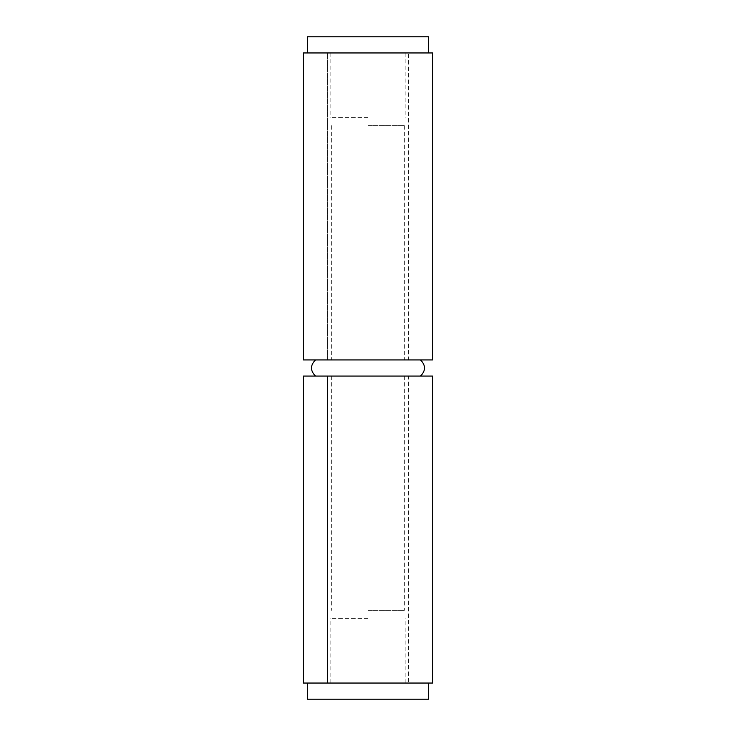 <?xml version="1.0" encoding="UTF-8"?>
<svg xmlns="http://www.w3.org/2000/svg" width="736" height="736" viewBox="0 0 736 736"><rect width="100%" height="100%" fill="white"/><g stroke="black" fill="none" stroke-linecap="round" stroke-linejoin="round"><path stroke-width="0.55" stroke-dasharray="3.68 2.76" d="M368 125.663L404.349 125.663L368 125.663M368 359.922L420.504 359.922L368 359.922M368 376.078L420.504 376.078L368 376.078M368 610.337L404.349 610.337L368 610.337M408.388 376.078L327.612 376.078L408.388 376.078L408.388 683.045L327.612 683.045L408.388 683.045M327.612 376.078L327.612 683.045L327.612 376.078M432.621 376.078L303.379 376.078L303.379 683.045L432.621 683.045M408.388 359.922L327.612 359.922L408.388 359.922L408.388 52.955L327.612 52.955L432.621 52.955M432.621 359.922L327.612 359.922L327.612 52.955L303.379 52.955L303.379 359.922L327.612 359.922L327.612 52.955L408.388 52.955M327.612 359.922L327.612 52.955M307.418 699.2L428.582 699.2M368 683.045L307.418 683.045L368 683.045M368 618.424L330.841 618.424L368 618.424M428.582 36.8L307.418 36.8M368 52.955L307.418 52.955L368 52.955M368 117.576L330.841 117.576L368 117.576M404.349 125.663L404.349 359.922M404.349 376.078L404.349 610.337M331.651 376.078L331.651 610.337M331.651 125.663L331.651 359.922M330.841 683.045L330.841 618.424M405.159 683.045L405.159 618.424M330.841 52.955L330.841 117.576M405.159 52.955L405.159 117.576"/><path stroke-width="1.1" d="M432.621 376.078L432.621 683.045L303.379 683.045L303.379 376.078L432.621 376.078M327.612 376.078L327.612 683.045M432.621 359.922L303.379 359.922L303.379 52.955L432.621 52.955L432.621 359.922M428.582 683.045L428.582 699.2L307.418 699.2L307.418 683.045M307.418 52.955L307.418 36.8L428.582 36.8L428.582 52.955M420.504 359.922C425.831 365.304 425.831 370.696 420.504 376.078M315.496 359.922C310.169 365.304 310.169 370.696 315.496 376.078"/></g></svg>
